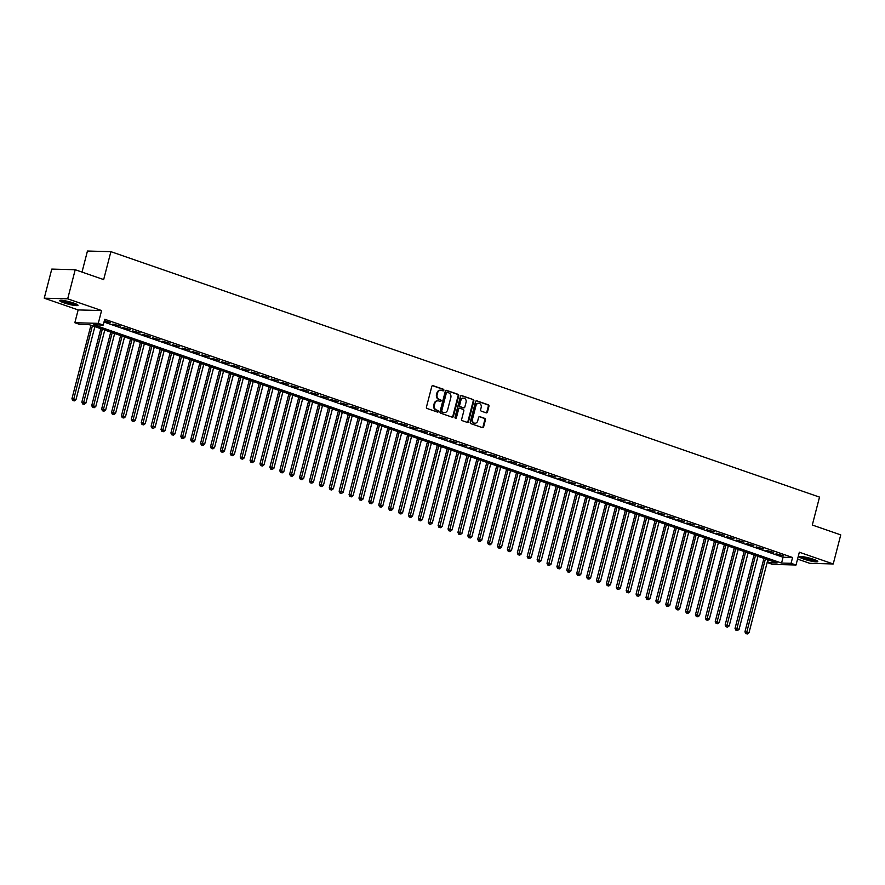 <?xml version="1.0" encoding="UTF-8"?>
<svg xmlns="http://www.w3.org/2000/svg" width="885" height="885" viewBox="0 0 885 885"><rect width="100%" height="100%" fill="white"/><g stroke="black" fill="none" stroke-linecap="round" stroke-linejoin="round"><path stroke-width="1.33" d="M443.839 390.274A0.83 0.708 91.5 0 0 443.363 389.234L433.042 385.661A1.195 1.018 91.5 0 0 431.78 386.468L426.459 407.023A1.195 1.018 91.5 0 0 427.134 408.505L437.467 412.078A0.83 0.708 91.5 0 0 437.876 410.485L436.537 410.02A3.805 3.252 91.5 0 1 434.38 405.286L434.823 403.571A3.805 3.252 91.5 0 1 438.031 400.839A3.805 3.252 91.5 0 1 438.872 400.993L440.21 401.458A0.83 0.708 91.5 0 0 440.619 399.865L439.281 399.401A3.805 3.252 91.5 0 1 437.124 394.666L437.566 392.951A3.805 3.252 91.5 0 1 440.774 390.219A3.805 3.252 91.5 0 1 441.615 390.373L442.954 390.838A0.83 0.708 91.5 0 0 443.839 390.274M442.81 390.783A0.83 0.708 91.5 0 0 442.732 389.223L432.466 385.661M437.312 412.023A0.83 0.708 91.5 0 0 437.245 410.463L436.537 410.02M440.055 401.403A0.83 0.708 91.5 0 0 439.989 399.843L439.281 399.401M813.581 559.331A9.458 1.283 -165.5 0 0 804.388 556.942A9.458 1.283 -165.5 0 0 799.476 556.831A9.458 1.283 -165.5 0 0 803.702 559.066A9.458 1.283 -165.5 0 0 812.895 561.455A9.458 1.283 -165.5 0 0 817.795 561.566A9.458 1.283 -165.5 0 0 813.581 559.331M73.776 303.09A9.458 1.283 -165.5 0 0 64.583 300.701A9.458 1.283 -165.5 0 0 59.682 300.59A9.458 1.283 -165.5 0 0 63.897 302.825A9.458 1.283 -165.5 0 0 73.09 305.214A9.458 1.283 -165.5 0 0 78.002 305.325A9.458 1.283 -165.5 0 0 73.776 303.09M486.197 412.841A1.195 1.018 91.5 0 0 487.458 412.034L488.951 406.27A1.195 1.018 91.5 0 0 488.277 404.788L476.816 400.828A1.195 1.018 91.5 0 0 475.544 401.624L470.223 422.189A1.195 1.018 91.5 0 0 470.909 423.661L482.369 427.632A1.195 1.018 91.5 0 0 483.63 426.824L485.434 419.866A1.195 1.018 91.5 0 0 484.759 418.384L479.858 416.68A1.195 1.018 91.5 0 0 478.586 417.488L477.69 420.939A3.186 2.71 91.5 0 1 472.49 419.147L475.997 405.607A3.186 2.71 91.5 0 1 481.197 407.41L480.61 409.666A1.195 1.018 91.5 0 0 481.285 411.149L486.197 412.841M791.068 563.314L796.024 565.028L772.583 564.398L767.627 562.683L777.13 562.937L89.285 324.695L79.783 324.441L74.838 322.726L98.279 323.357L103.224 325.072L93.721 324.817L781.566 563.059L791.068 563.314L792.573 557.495L104.729 319.253L103.224 325.072M75.214 269.737L67.691 298.82L44.25 298.19L51.772 269.095L75.214 269.737L103.667 279.583L110.89 251.661L819.521 497.104L812.297 525.026L840.75 534.883L833.227 563.966L799.332 552.229L796.024 565.028M44.25 298.19L78.145 309.927L101.587 310.558L67.691 298.82M101.587 310.558L98.279 323.357M458.74 395.805A1.195 1.018 91.5 0 0 458.065 394.334L446.593 390.362A1.195 1.018 91.5 0 0 445.332 391.159L440.011 411.724A1.195 1.018 91.5 0 0 440.686 413.195L452.158 417.167A1.195 1.018 91.5 0 0 453.419 416.359L458.74 395.805L458.109 395.794A1.195 1.018 91.5 0 0 457.423 394.312L446.018 390.362M461.704 395.595L473.165 399.566A1.195 1.018 91.5 0 1 473.84 401.038L468.53 421.592A1.195 1.018 91.5 0 1 467.258 422.399L462.357 420.707A1.195 1.018 91.5 0 1 461.682 419.224L463.84 410.883A1.195 1.018 91.5 0 0 463.154 409.412L459.901 408.284A1.195 1.018 91.5 0 0 458.64 409.091L456.394 417.764A0.83 0.708 91.5 0 1 455.034 417.3L460.432 396.391A1.195 1.018 91.5 0 1 461.704 395.595L461.173 395.573M797.551 559.099L809.786 563.336L833.227 563.966M104.264 321.067L110.537 322.726L104.364 320.669M120.426 326.156L112.904 324.054L120.426 326.156M130.327 329.585L122.805 327.483L130.327 329.585M140.217 333.014L132.706 330.913L140.217 333.014M150.118 336.444L142.596 334.342L150.118 336.444M160.019 339.873L152.497 337.771L160.019 339.873M169.909 343.303L162.386 341.201L169.909 343.303M179.81 346.721L172.287 344.63L179.81 346.721M189.711 350.15L182.188 348.059L189.711 350.15M199.601 353.58L192.078 351.478L199.601 353.58M209.502 357.009L201.979 354.907L209.502 357.009M219.403 360.438L211.88 358.337L219.403 360.438M229.292 363.868L221.77 361.766L229.292 363.868M239.193 367.297L231.671 365.195L239.193 367.297M249.094 370.726L241.572 368.625L249.094 370.726M258.984 374.145L251.462 372.054L258.984 374.145M268.885 377.574L261.363 375.472L268.885 377.574M278.786 381.004L271.264 378.902L278.786 381.004M288.676 384.433L281.153 382.331L288.676 384.433M298.577 387.862L291.054 385.76L298.577 387.862M308.467 391.292L300.955 389.19L308.467 391.292M318.368 394.721L310.845 392.619L318.368 394.721M328.269 398.139L320.746 396.049L328.269 398.139M338.159 401.569L330.636 399.478L338.159 401.569M348.059 404.998L340.537 402.896L348.059 404.998M357.96 408.427L350.438 406.326L357.96 408.427M367.85 411.857L360.328 409.755L367.85 411.857M377.751 415.286L370.229 413.184L377.751 415.286M387.652 418.716L380.13 416.614L387.652 418.716M397.542 422.145L390.019 420.043L397.542 422.145M407.443 425.563L399.92 423.472L407.443 425.563M417.344 428.993L409.821 426.902L417.344 428.993M427.234 432.422L419.711 430.32L427.234 432.422M437.135 435.851L429.612 433.75L437.135 435.851M447.036 439.281L439.513 437.179L447.036 439.281M456.925 442.71L449.403 440.608L456.925 442.71M466.826 446.14L459.304 444.038L466.826 446.14M476.716 449.569L469.194 447.467L476.716 449.569M486.617 452.987L479.095 450.896L486.617 452.987M496.518 456.417L488.996 454.326L496.518 456.417M506.408 459.846L498.886 457.744L506.408 459.846M516.309 463.275L508.786 461.173L516.309 463.275M526.21 466.705L518.687 464.603L526.21 466.705M536.1 470.134L528.577 468.032L536.1 470.134M546.001 473.563L538.478 471.462L546.001 473.563M555.902 476.993L548.379 474.891L555.902 476.993M565.792 480.411L558.269 478.32L565.792 480.411M575.692 483.841L568.17 481.739L575.692 483.841M585.593 487.27L578.071 485.168L585.593 487.27M595.483 490.699L587.961 488.597L595.483 490.699M605.384 494.129L597.862 492.027L605.384 494.129M615.285 497.558L607.763 495.456L615.285 497.558M625.175 500.987L617.653 498.886L625.175 500.987M635.076 504.406L627.553 502.315L635.076 504.406M644.966 507.835L637.443 505.744L644.966 507.835M654.867 511.264L647.344 509.163L654.867 511.264M664.768 514.694L657.245 512.592L664.768 514.694M674.658 518.123L667.135 516.021L674.658 518.123M684.559 521.553L677.036 519.451L684.559 521.553M694.459 524.982L686.937 522.88L694.459 524.982M704.349 528.411L696.827 526.309L704.349 528.411M714.25 531.83L706.728 529.739L714.25 531.83M724.151 535.259L716.629 533.168L724.151 535.259M734.041 538.688L726.519 536.587L734.041 538.688M743.942 542.118L736.42 540.016L743.942 542.118M753.843 545.547L746.32 543.445L753.843 545.547M763.733 548.977L756.21 546.875L763.733 548.977M773.634 552.406L766.111 550.304L773.634 552.406M104.01 322.04L783.07 557.24L792.573 557.495M776.012 553.733L783.535 555.835L776.012 553.733M110.89 251.661L87.449 251.03L82.006 272.082M768.346 559.895L767.627 562.683M78.145 309.927L74.838 322.726M783.07 557.24L781.566 563.059M440.464 390.23A3.805 3.252 91.5 0 0 440.144 390.208A3.805 3.252 91.5 0 0 436.936 392.94L437.566 392.951M438.65 399.378A3.805 3.252 91.5 0 1 436.493 394.655L436.936 392.94M437.71 400.85A3.805 3.252 91.5 0 0 437.4 400.828A3.805 3.252 91.5 0 0 434.181 403.56L434.823 403.571M435.907 409.998A3.805 3.252 91.5 0 1 433.738 405.275L434.181 403.56M452.102 417.156A1.195 1.018 91.5 0 0 452.788 416.348L458.109 395.794M447.257 392.332A0.83 0.708 91.5 0 0 446.372 392.896L441.703 410.939A0.83 0.708 91.5 0 0 442.168 411.967L443.584 412.454A3.805 3.252 91.5 0 0 444.425 412.609A3.805 3.252 91.5 0 0 447.633 409.877L450.83 397.542A3.805 3.252 91.5 0 0 448.662 392.818L447.257 392.332M446.881 392.32L446.615 392.309A0.83 0.708 91.5 0 0 445.73 392.874L446.372 392.896M444.104 412.587A3.805 3.252 91.5 0 1 443.794 412.598A3.805 3.252 91.5 0 1 442.954 412.443L441.538 411.956A0.83 0.708 91.5 0 1 441.062 410.917L445.73 392.874M461.129 395.595L473.165 399.566M467.203 422.377A1.195 1.018 91.5 0 0 467.888 421.581L473.209 401.027A1.195 1.018 91.5 0 0 472.535 399.544M459.271 408.262A1.195 1.018 91.5 0 0 457.999 409.069L455.764 417.753L456.394 417.764M466.074 402.233A3.186 2.71 91.5 0 0 460.875 400.44L459.647 405.208A1.195 1.018 91.5 0 0 460.322 406.68L463.574 407.808A1.195 1.018 91.5 0 0 464.835 407L466.074 402.233M463.242 398.161A3.186 2.71 91.5 0 0 460.244 400.418L460.875 400.44M463.463 407.808A1.195 1.018 91.5 0 1 462.944 407.797L459.68 406.669A1.195 1.018 91.5 0 1 459.005 405.186L460.244 400.418M478.365 403.339A3.186 2.71 91.5 0 0 475.367 405.595L475.997 405.607M474.692 423.196A3.186 2.71 91.5 0 1 471.86 419.125L475.367 405.595M482.314 427.61A1.195 1.018 91.5 0 0 483 426.813L484.803 419.844A1.195 1.018 91.5 0 0 484.128 418.362L479.272 416.691M486.142 412.83A1.195 1.018 91.5 0 0 486.827 412.023L488.321 406.259A1.195 1.018 91.5 0 0 487.635 404.777L476.23 400.828M90.934 325.271L71.939 398.726L75.999 399.622L94.872 326.631M92.405 325.769L73.4 400.529L72.769 400.507L74.384 400.872L73.4 400.529M75.999 399.622L74.384 400.872M72.769 400.507L71.939 398.726M76.718 304.274A8.186 1.117 14.5 0 1 64.804 301.918A8.186 1.117 14.5 0 1 61.308 300.292M63.067 300.458A7.578 1.029 -165.5 0 0 65.269 301.342A7.578 1.029 -165.5 0 0 75.092 303.577M60.49 300.292A9.403 1.283 -165.5 0 0 64.162 301.896A9.403 1.283 -165.5 0 0 77.426 304.672M800.294 556.532A9.403 1.283 -165.5 0 0 808.558 559.508A9.403 1.283 -165.5 0 0 817.231 560.913M816.512 560.515A8.186 1.117 14.5 0 1 808.602 559.342A8.186 1.117 14.5 0 1 801.113 556.532M802.872 556.698A7.578 1.029 -165.5 0 0 814.897 559.818M100.835 328.7L81.84 402.155L85.9 403.051L104.773 330.061M102.295 329.198L83.301 403.958L82.659 403.936L84.285 404.29L83.301 403.958M85.9 403.051L84.285 404.29M82.659 403.936L81.84 402.155M110.736 332.118L91.73 405.584L95.79 406.481L114.674 333.49M112.196 332.627L93.19 407.377L92.56 407.365L94.186 407.719L93.19 407.377M95.79 406.481L94.186 407.719M92.56 407.365L91.73 405.584M120.626 335.548L101.631 409.014L105.691 409.91L124.564 336.919M122.097 336.057L103.091 410.806L102.461 410.795L104.076 411.149L103.091 410.806M105.691 409.91L104.076 411.149M102.461 410.795L101.631 409.014M130.526 338.977L111.532 412.432L115.581 413.339L134.465 340.338M131.987 339.486L112.992 414.235L112.351 414.224L113.977 414.578L112.992 414.235M115.581 413.339L113.977 414.578M112.351 414.224L111.532 412.432M140.427 342.406L121.422 415.861L125.482 416.769L144.366 343.767M141.888 342.915L122.882 417.665L122.252 417.643L123.878 418.008L122.882 417.665M125.482 416.769L123.878 418.008M122.252 417.643L121.422 415.861M150.317 345.836L131.323 419.291L135.383 420.198L154.255 347.197M151.789 346.345L132.783 421.094L132.153 421.072L133.768 421.437L132.783 421.094M135.383 420.198L133.768 421.437M132.153 421.072L131.323 419.291M160.218 349.265L141.224 422.72L145.273 423.616L164.156 350.626M161.678 349.774L142.684 424.523L142.042 424.501L143.669 424.866L142.684 424.523M145.273 423.616L143.669 424.866M142.042 424.501L141.224 422.72M170.108 352.695L151.114 426.15L155.174 427.046L174.046 354.055M171.579 353.192L152.574 427.953L151.943 427.931L153.57 428.296L152.574 427.953M155.174 427.046L153.57 428.296M151.943 427.931L151.114 426.15M180.009 356.113L161.015 429.579L165.075 430.475L183.947 357.485M181.469 356.622L162.475 431.371L161.844 431.36L163.459 431.714L162.475 431.371M165.075 430.475L163.459 431.714M161.844 431.36L161.015 429.579M189.91 359.542L170.905 433.008L174.964 433.904L193.848 360.914M191.37 360.051L172.365 434.8L171.734 434.789L173.36 435.143L172.365 434.8M174.964 433.904L173.36 435.143M171.734 434.789L170.905 433.008M199.8 362.972L180.805 436.438L184.865 437.334L203.738 364.343M201.271 363.481L182.266 438.23L181.635 438.219L183.261 438.573L182.266 438.23M184.865 437.334L183.261 438.573M181.635 438.219L180.805 436.438M209.701 366.401L190.706 439.856L194.766 440.763L213.639 367.762M211.161 366.91L192.167 441.659L191.525 441.648L193.151 442.002L192.167 441.659M194.766 440.763L193.151 442.002M191.525 441.648L190.706 439.856M219.602 369.83L200.596 443.285L204.656 444.193L223.54 371.191M221.062 370.339L202.057 445.089L201.426 445.066L203.052 445.432L202.057 445.089M204.656 444.193L203.052 445.432M201.426 445.066L200.596 443.285M229.492 373.26L210.497 446.715L214.557 447.611L233.43 374.62M230.963 373.769L211.957 448.518L211.327 448.496L212.953 448.861L211.957 448.518M214.557 447.611L212.953 448.861M211.327 448.496L210.497 446.715M239.392 376.689L220.398 450.144L224.458 451.04L243.331 378.05M240.853 377.198L221.858 451.947L221.217 451.925L222.843 452.29L221.858 451.947M224.458 451.04L222.843 452.29M221.217 451.925L220.398 450.144M249.293 380.119L230.288 453.574L234.348 454.47L253.232 381.479M250.754 380.616L231.748 455.377L231.118 455.355L232.744 455.72L231.748 455.377M234.348 454.47L232.744 455.72M231.118 455.355L230.288 453.574M259.183 383.537L240.189 457.003L244.249 457.899L263.122 384.909M260.655 384.046L241.649 458.795L241.019 458.784L242.634 459.138L241.649 458.795M244.249 457.899L242.634 459.138M241.019 458.784L240.189 457.003M269.084 386.966L250.09 460.432L254.15 461.328L273.022 388.338M270.544 387.475L251.55 462.224L250.909 462.213L252.535 462.567L251.55 462.224M254.15 461.328L252.535 462.567M250.909 462.213L250.09 460.432M278.985 390.396L259.98 463.862L264.04 464.758L282.923 391.756M280.445 390.904L261.44 465.654L260.809 465.643L262.436 465.997L261.44 465.654M264.04 464.758L262.436 465.997M260.809 465.643L259.98 463.862M288.875 393.825L269.881 467.28L273.941 468.187L292.813 395.186M290.346 394.334L271.341 469.083L270.71 469.072L272.326 469.426L271.341 469.083M273.941 468.187L272.326 469.426M270.71 469.072L269.881 467.28M298.776 397.254L279.782 470.709L283.831 471.616L302.714 398.615M300.236 397.763L281.242 472.513L280.6 472.49L282.226 472.856L281.242 472.513M283.831 471.616L282.226 472.856M280.6 472.49L279.782 470.709M308.677 400.684L289.672 474.139L293.731 475.035L312.615 402.044M310.137 401.193L291.132 475.942L290.501 475.92L292.127 476.285L291.132 475.942M293.731 475.035L292.127 476.285M290.501 475.92L289.672 474.139M318.567 404.113L299.572 477.568L303.632 478.464L322.505 405.474M320.038 404.622L301.033 479.371L300.402 479.349L302.017 479.714L301.033 479.371M303.632 478.464L302.017 479.714M300.402 479.349L299.572 477.568M328.468 407.542L309.473 480.998L313.522 481.894L332.406 408.903M329.928 408.04L310.934 482.801L310.292 482.779L311.918 483.144L310.934 482.801M313.522 481.894L311.918 483.144M310.292 482.779L309.473 480.998M338.358 410.961L319.363 484.427L323.423 485.323L342.296 412.333M339.829 411.47L320.824 486.219L320.193 486.208L321.819 486.562L320.824 486.219M323.423 485.323L321.819 486.562M320.193 486.208L319.363 484.427M348.259 414.39L329.264 487.856L333.324 488.752L352.197 415.762M349.719 414.899L330.724 489.648L330.094 489.637L331.709 489.991L330.724 489.648M333.324 488.752L331.709 489.991M330.094 489.637L329.264 487.856M358.159 417.82L339.154 491.275L343.214 492.182L362.098 419.18M359.62 418.328L340.614 493.078L339.984 493.067L341.61 493.421L340.614 493.078M343.214 492.182L341.61 493.421M339.984 493.067L339.154 491.275M368.049 421.249L349.055 494.704L353.115 495.611L371.988 422.61M369.521 421.758L350.515 496.507L349.885 496.485L351.511 496.85L350.515 496.507M353.115 495.611L351.511 496.85M349.885 496.485L349.055 494.704M377.95 424.678L358.956 498.133L363.016 499.04L381.889 426.039M379.411 425.187L360.416 499.937L359.775 499.914L361.401 500.279L360.416 499.937M363.016 499.04L361.401 500.279M359.775 499.914L358.956 498.133M387.851 428.108L368.846 501.563L372.906 502.459L391.79 429.468M389.312 428.617L370.306 503.366L369.676 503.344L371.302 503.709L370.306 503.366M372.906 502.459L371.302 503.709M369.676 503.344L368.846 501.563M397.741 431.537L378.747 504.992L382.807 505.888L401.679 432.898M399.212 432.035L380.207 506.795L379.577 506.773L381.192 507.138L380.207 506.795M382.807 505.888L381.192 507.138M379.577 506.773L378.747 504.992M407.642 434.966L388.648 508.421L392.708 509.317L411.58 436.327M409.102 435.464L390.108 510.225L389.466 510.202L391.093 510.556L390.108 510.225M392.708 509.317L391.093 510.556M389.466 510.202L388.648 508.421M417.543 438.385L398.538 511.851L402.598 512.747L421.481 439.756M419.003 438.894L399.998 513.643L399.367 513.632L400.993 513.986L399.998 513.643M402.598 512.747L400.993 513.986M399.367 513.632L398.538 511.851M427.433 441.814L408.439 515.28L412.498 516.176L431.371 443.186M428.904 442.323L409.899 517.072L409.268 517.061L410.883 517.415L409.899 517.072M412.498 516.176L410.883 517.415M409.268 517.061L408.439 515.28M437.334 445.243L418.339 518.698L422.388 519.606L441.272 446.604M438.794 445.752L419.8 520.502L419.158 520.491L420.784 520.845L419.8 520.502M422.388 519.606L420.784 520.845M419.158 520.491L418.339 518.698M447.235 448.673L428.229 522.128L432.289 523.035L451.173 450.034M448.695 449.182L429.69 523.931L429.059 523.909L430.685 524.274L429.69 523.931M432.289 523.035L430.685 524.274M429.059 523.909L428.229 522.128M457.125 452.102L438.13 525.557L442.19 526.464L461.063 453.463M458.596 452.611L439.591 527.36L438.96 527.338L440.575 527.703L439.591 527.36M442.19 526.464L440.575 527.703M438.96 527.338L438.13 525.557M467.026 455.532L448.031 528.987L452.08 529.883L470.964 456.892M468.486 456.041L449.491 530.79L448.85 530.768L450.476 531.133L449.491 530.79M452.08 529.883L450.476 531.133M448.85 530.768L448.031 528.987M476.926 458.961L457.921 532.416L461.981 533.312L480.865 460.322M478.387 459.459L459.381 534.219L458.751 534.197L460.377 534.562L459.381 534.219M461.981 533.312L460.377 534.562M458.751 534.197L457.921 532.416M486.816 462.379L467.822 535.845L471.882 536.741L490.755 463.751M488.288 462.888L469.282 537.637L468.652 537.626L470.267 537.98L469.282 537.637M471.882 536.741L470.267 537.98M468.652 537.626L467.822 535.845M496.717 465.809L477.723 539.275L481.772 540.171L500.656 467.18M498.178 466.318L479.172 541.067L478.542 541.056L480.168 541.41L479.172 541.067M481.772 540.171L480.168 541.41M478.542 541.056L477.723 539.275M506.607 469.238L487.613 542.704L491.673 543.6L510.545 470.61M508.078 469.747L489.073 544.496L488.443 544.485L490.069 544.839L489.073 544.496M491.673 543.6L490.069 544.839M488.443 544.485L487.613 542.704M516.508 472.667L497.514 546.122L501.574 547.03L520.446 474.028M517.968 473.176L498.974 547.926L498.344 547.915L499.959 548.269L498.974 547.926M501.574 547.03L499.959 548.269M498.344 547.915L497.514 546.122M526.409 476.097L507.404 549.552L511.464 550.459L530.347 477.457M527.869 476.606L508.864 551.355L508.233 551.333L509.86 551.698L508.864 551.355M511.464 550.459L509.86 551.698M508.233 551.333L507.404 549.552M536.299 479.526L517.305 552.981L521.365 553.877L540.237 480.887M537.77 480.035L518.765 554.784L518.134 554.762L519.76 555.127L518.765 554.784M521.365 553.877L519.76 555.127M518.134 554.762L517.305 552.981M546.2 482.956L527.206 556.411L531.265 557.307L550.138 484.316M547.66 483.464L528.666 558.214L528.024 558.192L529.65 558.557L528.666 558.214M531.265 557.307L529.65 558.557M528.024 558.192L527.206 556.411M556.101 486.385L537.095 559.84L541.155 560.736L560.039 487.746M557.561 486.883L538.556 561.643L537.925 561.621L539.551 561.986L538.556 561.643M541.155 560.736L539.551 561.986M537.925 561.621L537.095 559.84M565.991 489.803L546.996 563.269L551.056 564.165L569.929 491.175M567.462 490.312L548.457 565.061L547.826 565.05L549.441 565.404L548.457 565.061M551.056 564.165L549.441 565.404M547.826 565.05L546.996 563.269M575.892 493.233L556.897 566.699L560.957 567.595L579.83 494.604M577.352 493.741L558.358 568.491L557.716 568.48L559.342 568.834L558.358 568.491M560.957 567.595L559.342 568.834M557.716 568.48L556.897 566.699M585.793 496.662L566.787 570.128L570.847 571.024L589.731 498.023M587.253 497.171L568.247 571.92L567.617 571.909L569.243 572.263L568.247 571.92M570.847 571.024L569.243 572.263M567.617 571.909L566.787 570.128M595.682 500.091L576.688 573.546L580.748 574.453L599.621 501.452M597.154 500.6L578.148 575.35L577.518 575.339L579.133 575.692L578.148 575.35M580.748 574.453L579.133 575.692M577.518 575.339L576.688 573.546M605.583 503.521L586.589 576.976L590.638 577.883L609.522 504.881M607.044 504.03L588.049 578.779L587.408 578.757L589.034 579.122L588.049 578.779M590.638 577.883L589.034 579.122M587.408 578.757L586.589 576.976M615.484 506.95L596.479 580.405L600.539 581.301L619.423 508.311M616.945 507.459L597.939 582.208L597.309 582.186L598.935 582.551L597.939 582.208M600.539 581.301L598.935 582.551M597.309 582.186L596.479 580.405M625.374 510.38L606.38 583.834L610.44 584.731L629.312 511.74M626.846 510.888L607.84 585.638L607.21 585.616L608.825 585.981L607.84 585.638M610.44 584.731L608.825 585.981M607.21 585.616L606.38 583.834M635.275 513.809L616.281 587.264L620.33 588.16L639.213 515.17M636.735 514.307L617.741 589.067L617.099 589.045L618.726 589.41L617.741 589.067M620.33 588.16L618.726 589.41M617.099 589.045L616.281 587.264M645.176 517.227L626.171 590.693L630.231 591.589L649.114 518.599M646.636 517.736L627.631 592.485L627 592.474L628.627 592.828L627.631 592.485M630.231 591.589L628.627 592.828M627 592.474L626.171 590.693M655.066 520.657L636.072 594.123L640.132 595.019L659.004 522.028M656.537 521.165L637.532 595.915L636.901 595.904L638.516 596.258L637.532 595.915M640.132 595.019L638.516 596.258M636.901 595.904L636.072 594.123M664.967 524.086L645.973 597.541L650.021 598.448L668.905 525.447M666.427 524.595L647.422 599.344L646.791 599.333L648.417 599.687L647.422 599.344M650.021 598.448L648.417 599.687M646.791 599.333L645.973 597.541M674.857 527.515L655.862 600.97L659.922 601.877L678.795 528.876M676.328 528.024L657.323 602.774L656.692 602.751L658.318 603.116L657.323 602.774M659.922 601.877L658.318 603.116M656.692 602.751L655.862 600.97M684.758 530.945L665.763 604.4L669.823 605.307L688.696 532.305M686.218 531.454L667.224 606.203L666.593 606.181L668.208 606.546L667.224 606.203M669.823 605.307L668.208 606.546M666.593 606.181L665.763 604.4M694.659 534.374L675.653 607.829L679.713 608.725L698.597 535.735M696.119 534.883L677.114 609.632L676.483 609.61L678.109 609.975L677.114 609.632M679.713 608.725L678.109 609.975M676.483 609.61L675.653 607.829M704.548 537.803L685.554 611.258L689.614 612.154L708.487 539.164M706.02 538.301L687.014 613.062L686.384 613.039L688.01 613.405L687.014 613.062M689.614 612.154L688.01 613.405M686.384 613.039L685.554 611.258M714.449 541.233L695.455 614.688L699.515 615.584L718.388 542.593M715.91 541.731L696.915 616.491L696.274 616.469L697.9 616.823L696.915 616.491M699.515 615.584L697.9 616.823M696.274 616.469L695.455 614.688M724.35 544.651L705.345 618.117L709.405 619.013L728.289 546.023M725.811 545.16L706.805 619.909L706.175 619.898L707.801 620.252L706.805 619.909M709.405 619.013L707.801 620.252M706.175 619.898L705.345 618.117M734.24 548.081L715.246 621.547L719.306 622.443L738.178 549.452M735.712 548.589L716.706 623.339L716.076 623.328L717.691 623.682L716.706 623.339M719.306 622.443L717.691 623.682M716.076 623.328L715.246 621.547M744.141 551.51L725.147 624.965L729.207 625.872L748.079 552.871M745.601 552.019L726.607 626.768L725.966 626.757L727.592 627.111L726.607 626.768M729.207 625.872L727.592 627.111M725.966 626.757L725.147 624.965M754.042 554.939L735.037 628.394L739.097 629.301L757.98 556.3M755.502 555.448L736.497 630.197L735.866 630.175L737.493 630.54L736.497 630.197M739.097 629.301L737.493 630.54M735.866 630.175L735.037 628.394M763.932 558.369L744.938 631.824L748.998 632.731L767.87 559.729M765.403 558.877L746.398 633.627L745.767 633.605L747.383 633.97L746.398 633.627M748.998 632.731L747.383 633.97M745.767 633.605L744.938 631.824M442.732 389.223L443.363 389.234M437.245 410.463L437.876 410.485M439.989 399.843L440.619 399.865M436.493 394.655L437.124 394.666M433.738 405.275L434.38 405.286M452.788 416.348L453.419 416.359M457.423 394.312L458.065 394.334M441.062 410.917L441.703 410.939M441.538 411.956L442.168 411.967M442.954 412.443L443.584 412.454M473.209 401.027L473.84 401.038M467.888 421.581L468.53 421.592M457.999 409.069L458.64 409.091M459.005 405.186L459.647 405.208M459.68 406.669L460.322 406.68M462.944 407.797L463.574 407.808M471.86 419.125L472.49 419.147M484.128 418.362L484.759 418.384M484.803 419.844L485.434 419.866M483 426.813L483.63 426.824M487.635 404.777L488.277 404.788M488.321 406.259L488.951 406.27M486.827 412.023L487.458 412.034M440.144 390.208L440.774 390.219M437.4 400.828L438.031 400.839M446.438 392.276L447.069 392.298M443.794 412.598L444.425 412.609M459.005 408.217L459.636 408.228M462.921 398.139L463.563 398.15M463.198 407.841L463.84 407.863M478.044 403.306L478.685 403.328M474.371 423.207L475.013 423.229"/></g></svg>
